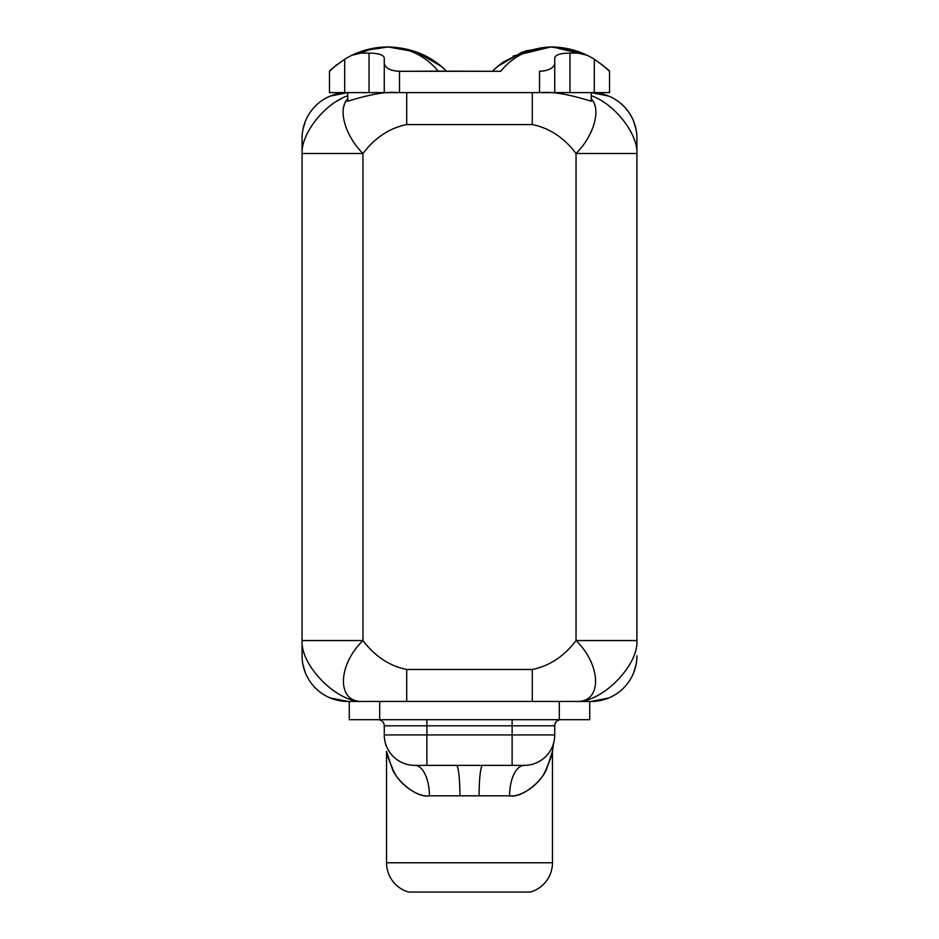 <?xml version="1.0" encoding="UTF-8"?>
<svg xmlns="http://www.w3.org/2000/svg" width="939" height="939" viewBox="0 0 939 939"><rect width="100%" height="100%" fill="white"/><g stroke="black" fill="none" stroke-linecap="round" stroke-linejoin="round"><path stroke-width="1.41" d="M362.959 640.562L362.959 153.491C374.943 137.693 389.521 128.056 406.704 124.57L532.296 124.57C549.479 128.056 564.057 137.693 576.041 153.491L576.041 640.562C564.057 656.361 549.479 665.997 532.296 669.484L406.704 669.484C389.521 665.997 374.943 656.361 362.959 640.562L302.076 640.562L302.076 153.491L362.959 153.491L362.959 640.562C337.312 665.458 336.549 702.994 362.959 701.445C337.23 703.018 300.41 665.481 302.076 640.562L362.959 640.562C337.312 665.458 336.549 702.994 362.959 701.445C337.23 703.018 300.41 665.481 302.076 640.562L302.076 153.491C301.102 133.854 324.248 103.865 347.735 95.719L347.735 92.632A45.659 45.659 0 0 0 302.076 138.279L302.076 153.491C301.102 133.854 324.248 103.865 347.735 95.719L347.735 98.771C337.394 109.335 345.27 135.92 362.959 153.491C374.943 137.693 389.521 128.056 406.704 124.57L406.704 92.609L406.704 124.57L532.296 124.57C549.479 128.056 564.057 137.693 576.041 153.491L636.924 153.491L636.924 138.279A45.659 45.659 0 0 0 591.265 92.609L591.265 95.719C614.752 103.865 637.898 133.854 636.924 153.491L636.924 640.562C638.59 665.481 601.77 703.018 576.041 701.445C602.451 702.994 601.688 665.458 576.041 640.562L636.924 640.562C638.59 665.481 601.77 703.018 576.041 701.445C602.451 702.994 601.688 665.458 576.041 640.562C564.057 656.361 549.479 665.997 532.296 669.484L532.296 701.445L532.296 669.484L406.704 669.484C389.521 665.997 374.943 656.361 362.959 640.562M406.704 701.445L406.704 669.484L406.704 701.445M589.739 701.445L347.735 701.445L379.696 701.445L379.696 719.708L349.261 719.708L349.261 701.445L349.261 719.708L559.304 719.708L559.304 701.445L379.696 701.445L379.696 719.708L559.304 719.708L559.304 701.445L589.739 701.445L589.739 719.708L559.304 719.708L589.739 719.708L589.739 701.445L591.265 701.445L589.739 701.445M343.979 106.025L344.39 104.687L343.979 106.025M347.735 92.632L349.085 92.609L347.735 92.632A45.659 45.659 0 0 0 330.258 96.083L347.735 92.609L347.735 101.259C369.837 94.37 386.399 91.494 397.385 92.609C386.399 91.494 369.837 94.37 347.735 101.259L347.735 98.771L345.458 102.175L347.735 98.771C337.394 109.335 345.27 135.92 362.959 153.491L302.076 153.491L302.076 138.279A45.659 45.659 0 0 1 305.492 120.943L302.933 129.429M342.066 98.243L336.209 101.565L342.066 98.243M306.689 134.7L305.363 137.798M591.265 98.771L593.542 102.175L591.265 98.771L591.265 95.719C614.752 103.865 637.898 133.854 636.924 153.491L636.924 640.562L576.041 640.562L576.041 153.491C593.73 135.92 601.606 109.335 591.265 98.771L591.265 101.259C569.292 94.393 552.731 91.517 541.615 92.609C552.731 91.517 569.292 94.393 591.265 101.259L591.265 92.632L589.915 92.609L591.265 92.632A45.659 45.659 0 0 1 636.924 138.279L636.924 153.491L576.041 153.491C593.73 135.92 601.606 109.335 591.265 98.771M594.622 104.722L595.021 106.025L594.622 104.722M329.472 92.609L609.528 92.609L609.528 71.305L609.528 92.609L594.305 92.609L594.305 59.239C604.599 66.646 609.669 70.66 609.528 71.305C609.669 70.66 604.599 66.646 594.305 59.239L594.305 92.609L569.961 92.609L569.961 53.136L578.072 53.136L552.836 46.985L586.91 55.19A82.679 82.679 0 0 1 594.305 59.239A82.679 82.679 0 0 0 586.91 55.19C575.724 49.779 563.729 47.032 550.923 46.95L523.422 53.312L550.923 46.95L575.454 50.671L550.923 46.95C560.477 46.997 569.527 49.063 578.072 53.136L569.961 53.136C560.853 53.171 555.771 54.708 554.738 57.725L554.738 63.735L554.738 57.725C555.771 54.708 560.853 53.171 569.961 53.136L569.961 92.609L554.738 92.609L554.738 63.735L554.738 92.609L539.514 92.609L539.514 71.305C548.247 70.871 553.329 68.347 554.738 63.735C553.329 68.347 548.247 70.871 539.514 71.305L539.514 92.609L399.486 92.609L399.486 71.305L438.184 71.141L500.687 71.305L399.486 71.305L399.486 92.609L384.262 92.609L384.262 63.735C385.671 68.347 390.753 70.871 399.486 71.305C390.753 70.871 385.671 68.347 384.262 63.735L384.262 92.609L344.695 92.609L344.695 59.239A82.679 82.679 0 0 1 352.09 55.19L360.928 53.136L369.039 53.136L369.039 92.609L369.039 53.136L360.928 53.136C369.473 49.063 378.523 46.997 388.077 46.95C375.271 47.032 363.276 49.779 352.09 55.19A82.679 82.679 0 0 0 344.695 59.239L344.695 92.609L329.472 92.609L329.472 71.305C329.331 70.66 334.401 66.646 344.695 59.239C334.401 66.646 329.331 70.66 329.472 71.305L329.472 92.609M330.258 96.083A45.659 45.659 0 0 0 305.492 120.943M633.508 673.11A45.659 45.659 0 0 1 608.742 697.97L591.265 701.445A45.659 45.659 0 0 0 608.742 697.97L591.265 701.445A45.659 45.659 0 0 0 636.924 655.786A45.659 45.659 0 0 1 633.508 673.11L636.067 664.624M532.296 92.609L532.296 124.57L532.296 92.609M302.933 664.624L305.492 673.11A45.659 45.659 0 0 1 302.076 655.786L302.076 640.562L302.076 655.786A45.659 45.659 0 0 0 347.735 701.445A45.659 45.659 0 0 1 330.258 697.97L347.735 701.445M305.492 673.11A45.659 45.659 0 0 0 330.258 697.97M306.654 134.758L305.41 137.693M352.09 55.19L360.94 53.136C369.473 49.063 378.523 46.997 388.077 46.95C408.7 47.748 425.379 55.777 438.102 71.035C425.379 55.777 408.7 47.748 388.077 46.95C411.587 47.666 431.036 55.694 446.401 71.035C431.036 55.694 411.587 47.666 388.077 46.95L363.546 50.671L388.077 46.95L416.869 52.126L441.248 66.317L446.401 71.035M329.8 70.965L337.183 64.462L329.789 70.988M395.695 71.035L398.159 71.035M540.841 71.035L543.305 71.035M601.711 64.38L609.528 71.305L601.723 64.392M384.262 57.725L384.262 63.735L384.262 57.725C383.229 54.708 378.147 53.171 369.039 53.136C378.147 53.171 383.229 54.708 384.262 57.725M503.656 61.798L525.817 50.859L550.923 46.95C530.3 47.748 513.621 55.777 500.898 71.035C513.621 55.777 530.3 47.748 550.923 46.95L522.131 52.126L497.752 66.329L492.599 71.035M494.536 69.169L503.21 62.103M495.041 68.7L502.107 62.901M513.128 56.094L550.923 46.95C560.477 46.997 569.527 49.063 578.072 53.136L586.91 55.19C575.724 49.779 563.729 47.032 550.923 46.95M512.119 719.708L512.119 725.8L554.738 725.8A6.092 6.092 -90 0 1 560.829 719.708A6.092 6.092 90 0 0 554.738 725.8L554.738 734.932A30.447 30.447 90 0 1 524.291 765.367L426.881 765.367L426.881 734.932L512.119 734.932L512.119 719.708M385.671 744.087A30.447 30.447 -90 0 1 384.262 734.932L426.881 734.932L384.262 734.932A30.447 30.447 0 0 0 414.709 765.367A30.447 30.447 0 0 1 384.262 734.932L384.262 725.8A6.092 6.092 0 0 0 378.171 719.708A6.092 6.092 0 0 1 384.262 725.8L426.881 725.8L426.881 719.708L426.881 725.8L512.119 725.8L426.881 725.8L426.881 734.932L512.119 734.932L512.119 765.367L524.291 765.367L482.611 765.367A30.447 3.521 -90 0 0 479.09 795.814L459.91 795.803A30.447 3.521 90 0 0 456.401 765.367L482.611 765.367A30.447 3.521 -90 0 0 479.09 795.814L509.584 795.814A30.447 14.707 90 0 1 524.291 765.367A30.447 30.447 -90 0 0 554.738 734.932L512.119 734.932L554.738 734.932L554.738 725.8L512.119 725.8L512.119 765.367M552.449 751.446L553.599 743.183L552.449 751.446L552.449 862.777L386.551 862.777L386.551 751.446L391.927 767.809C395.847 780.286 416.763 798.408 429.416 795.814C418.371 797.575 400.061 784.875 394.016 771.87C388.241 758.571 385.753 751.763 386.551 751.446L386.551 862.777A30.447 30.447 -90 0 0 408.618 892.05A30.447 30.447 90 0 1 386.551 862.777L552.449 862.777L552.449 751.446L547.061 767.82C543.153 780.274 522.248 798.408 509.584 795.814C520.64 797.587 538.963 784.851 544.984 771.881C550.759 758.571 553.247 751.763 552.449 751.446M386.164 745.507A30.447 30.447 -90 0 0 404.815 763.712M524.291 765.367A30.447 14.707 90 0 0 509.584 795.814L429.416 795.814A30.447 14.707 -90 0 0 414.721 765.367A30.447 14.707 -90 0 1 429.416 795.814L459.91 795.814A30.447 3.521 90 0 0 456.389 765.367L414.709 765.367M384.262 734.932L384.262 725.8L426.881 725.8L426.881 765.367M530.382 892.05A30.447 30.447 -90 0 0 552.449 862.777A30.447 30.447 90 0 1 530.382 892.05L408.618 892.05L530.382 892.05M636.067 129.429L633.508 120.943M590.795 92.609L595.373 92.797L608.742 96.083L591.265 92.609M445.567 70.214L440.649 65.824M494.595 69.11L498.222 65.93M493.433 70.214L498.339 65.836M553.083 745.296L553.587 743.23M385.894 744.733L386.199 745.601M385.647 744.017L385.929 745.32M553.083 744.827L552.766 745.695M385.917 744.827L386.234 745.695"/></g></svg>

